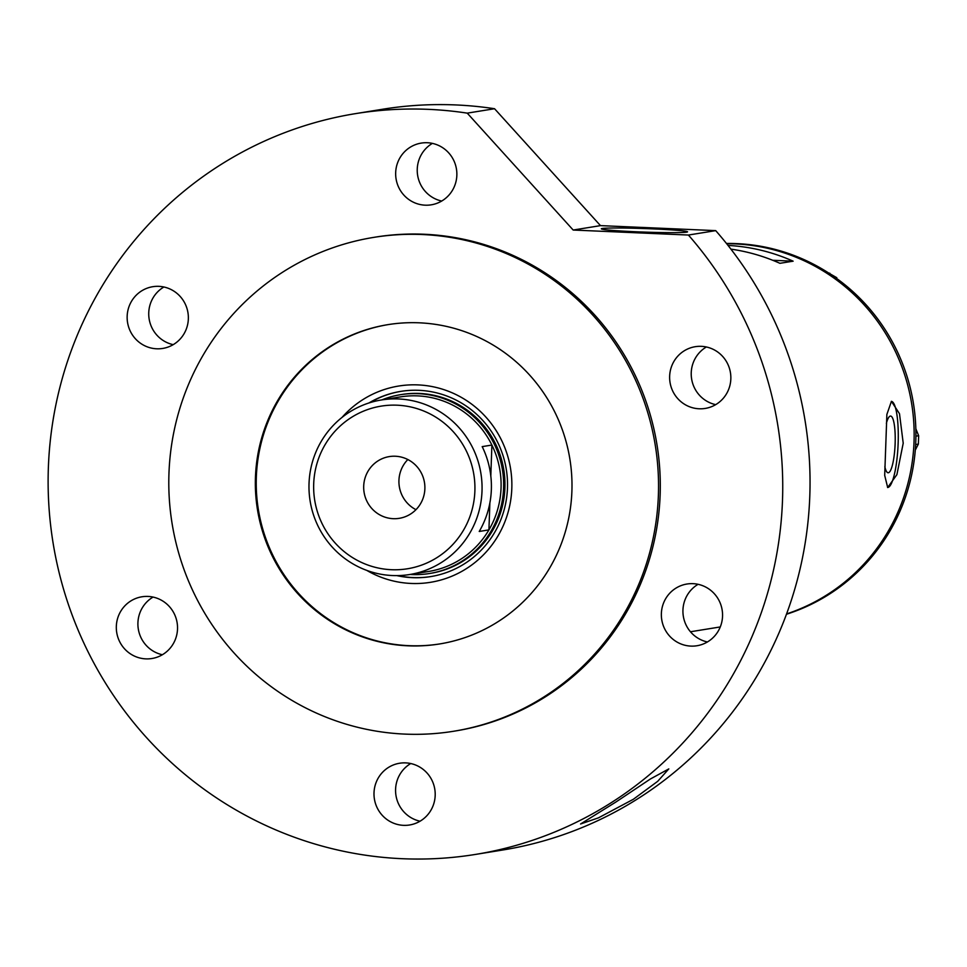 <?xml version="1.0" encoding="UTF-8"?>
<svg xmlns="http://www.w3.org/2000/svg" width="967" height="967" viewBox="0 0 967 967"><rect width="100%" height="100%" fill="white"/><g stroke="black" fill="none" stroke-linecap="round" stroke-linejoin="round"><path stroke-width="1.45" d="M884.841 466.662A28.381 5.754 92.5 0 0 888.105 472.766A28.381 5.754 92.5 0 0 895.14 443.478A28.381 5.754 92.5 0 0 890.571 416.064A28.381 5.754 92.5 0 0 886.364 423.353M903.214 443.212L899.491 413.707L891.429 401.341L886.872 414.432L884.696 475.389L887.682 487.513L896.905 474.616L903.214 443.212M887.573 487.513A43.128 8.751 92.5 0 0 898.15 442.995A43.128 8.751 92.5 0 0 891.32 401.341M914.045 441.46A189.762 185.664 80.8 0 1 786.582 613.924A189.762 185.664 -99.2 0 0 912.304 407.953A189.762 185.664 -99.2 0 0 735.017 243.902A189.762 185.664 -99.2 0 0 726.688 243.732A189.762 185.664 80.8 0 1 914.045 441.46M730.931 249.135A189.762 185.664 80.8 0 1 779.922 263.314L793.133 261.175A189.762 185.664 -99.2 0 0 728.03 245.425M772.754 260.292L793.133 261.175M786.461 614.25A189.762 185.664 -99.2 0 0 914.202 408.666A189.762 185.664 -99.2 0 0 736.769 243.624A189.762 185.664 -99.2 0 0 726.471 243.466M829.178 273.335L836.806 277.71L835.826 277.867M828.9 273.165L829.855 273.226M915.918 436.165L918.65 435.718L918.36 444.083L915.29 450.066M915.846 428.768L918.65 435.718M918.36 444.083L915.664 444.518M342.028 417.418A99.408 97.256 80.8 0 1 450.9 392.264A99.408 97.256 80.8 0 1 511.809 488.395A99.408 97.256 80.8 0 1 366.771 570.397M396.857 575.619A93.811 91.78 -99.2 0 0 430.678 576.598A93.811 91.78 -99.2 0 0 507.47 487.972A93.811 91.78 -99.2 0 0 400.713 391.393A93.811 91.78 -99.2 0 0 368.935 402.973M429.457 573.516L430.774 573.298A90.572 88.613 -99.2 0 0 504.919 487.743A90.572 88.613 -99.2 0 0 401.849 394.488L400.519 394.693A90.572 88.613 80.8 0 1 503.589 487.96A90.572 88.613 80.8 0 1 429.457 573.516A90.572 88.613 80.8 0 1 410.141 574.458M401.015 391.345A93.811 91.78 -99.2 0 0 369.89 402.671M388.275 324.586A161.731 158.237 -99.2 0 0 256.328 477.299A161.731 158.237 -99.2 0 0 439.937 643.901M397.872 575.607A93.811 91.78 -99.2 0 0 430.98 576.537M313.695 483.959A82.376 80.599 -99.2 0 0 391.417 569.708A82.376 80.599 -99.2 0 0 474.882 490.958A82.376 80.599 -99.2 0 0 397.159 405.197A82.376 80.599 -99.2 0 0 313.695 483.959M482.013 491.006A88.42 86.498 80.8 0 1 409.645 574.531A88.42 86.498 80.8 0 1 309.029 483.5A88.42 86.498 80.8 0 1 381.397 399.975A88.42 86.498 80.8 0 1 482.013 491.006M424.876 488.782A31.27 30.593 -99.2 0 0 389.29 456.593A31.27 30.593 -99.2 0 0 363.701 486.123A31.27 30.593 -99.2 0 0 399.286 518.324A31.27 30.593 -99.2 0 0 424.876 488.782M407.844 459.53A31.27 30.593 -99.2 0 0 398.936 480.43A31.27 30.593 -99.2 0 0 415.967 509.669M409.645 574.531L428.671 571.461A88.42 86.498 -99.2 0 0 488.927 529.892A88.42 86.498 -99.2 0 0 501.051 487.936A88.42 86.498 -99.2 0 0 491.889 445.05A88.42 86.498 -99.2 0 0 400.423 396.893L381.397 399.975M490.813 475.945L491.889 445.05L482.195 446.621A88.42 86.498 -99.2 0 1 491.357 489.507A88.42 86.498 -99.2 0 1 479.233 531.463L488.927 529.892L489.87 502.973M381.892 399.891A90.572 88.613 80.8 0 1 400.519 394.693M635.645 231.754A43.128 1.765 -178 0 1 601.341 228.828A43.128 1.765 -178 0 1 653.257 228.901A43.128 1.765 -178 0 1 687.549 231.838A43.128 1.765 -178 0 1 635.645 231.754M633.337 799.286L598.464 817.84L580.563 823.993L615.725 802.139L650.295 779.051L668.801 768.91L657.729 781.3L633.337 799.286M255.445 477.444A161.731 158.237 -99.2 0 0 439.502 643.974A161.731 158.237 -99.2 0 0 571.896 491.188A161.731 158.237 -99.2 0 0 387.84 324.658A161.731 158.237 -99.2 0 0 255.445 477.444M658.394 494.947A250.151 244.736 -99.2 0 0 373.709 237.386A250.151 244.736 -99.2 0 0 168.947 473.685A250.151 244.736 -99.2 0 0 453.62 731.257A250.151 244.736 -99.2 0 0 658.394 494.947M453.62 731.257L455.384 730.967A250.151 244.736 -99.2 0 0 660.147 494.669A250.151 244.736 -99.2 0 0 375.474 237.096L373.709 237.386M782.508 499.975A375.22 367.109 -99.2 0 0 688.407 235.041L715.713 230.63A375.22 367.109 -99.2 0 1 809.814 495.563A375.22 367.109 -99.2 0 1 502.671 850.017L475.365 854.441A375.22 367.109 -99.2 0 0 782.508 499.975M355.505 113.635L382.811 109.211A375.22 367.109 -99.2 0 1 494.548 108.727L467.242 113.139A375.22 367.109 -99.2 0 0 355.505 113.635A375.22 367.109 -99.2 0 0 48.35 468.088A375.22 367.109 -99.2 0 0 475.365 854.441M432.382 143.382A31.27 30.593 -99.2 0 0 417.248 169.14A31.27 30.593 -99.2 0 0 441.714 201.039M395.672 172.622A31.27 30.593 -99.2 0 0 431.258 204.823A31.27 30.593 -99.2 0 0 456.847 175.281A31.27 30.593 -99.2 0 0 421.261 143.092A31.27 30.593 -99.2 0 0 395.672 172.622M706.369 346.984A31.27 30.593 -99.2 0 0 691.236 372.742A31.27 30.593 -99.2 0 0 715.689 404.641M669.648 376.236A31.27 30.593 -99.2 0 0 705.233 408.425A31.27 30.593 -99.2 0 0 730.834 378.895A31.27 30.593 -99.2 0 0 695.249 346.694A31.27 30.593 -99.2 0 0 669.648 376.236M698.077 584.31A31.27 30.593 -99.2 0 0 682.944 610.068A31.27 30.593 -99.2 0 0 707.409 641.967M661.368 613.562A31.27 30.593 -99.2 0 0 696.941 645.751A31.27 30.593 -99.2 0 0 722.542 616.221A31.27 30.593 -99.2 0 0 686.957 584.02A31.27 30.593 -99.2 0 0 661.368 613.562M410.733 763.543A31.27 30.593 -99.2 0 0 395.588 789.29A31.27 30.593 -99.2 0 0 420.053 821.201M374.011 792.783A31.27 30.593 -99.2 0 0 409.597 824.984A31.27 30.593 -99.2 0 0 435.186 795.442A31.27 30.593 -99.2 0 0 399.613 763.241A31.27 30.593 -99.2 0 0 374.011 792.783M153.052 597.074A31.27 30.593 -99.2 0 0 137.918 622.833A31.27 30.593 -99.2 0 0 162.383 654.732M116.33 626.314A31.27 30.593 -99.2 0 0 151.916 658.515A31.27 30.593 -99.2 0 0 177.517 628.973A31.27 30.593 -99.2 0 0 141.931 596.784A31.27 30.593 -99.2 0 0 116.33 626.314M163.882 286.994A31.27 30.593 -99.2 0 0 148.749 312.752A31.27 30.593 -99.2 0 0 173.214 344.651M127.16 316.245A31.27 30.593 -99.2 0 0 162.746 348.434A31.27 30.593 -99.2 0 0 188.347 318.892A31.27 30.593 -99.2 0 0 152.762 286.703A31.27 30.593 -99.2 0 0 127.16 316.245M467.242 113.139L573.177 230.037L688.407 235.041M494.548 108.727L600.483 225.625L715.713 230.63M600.483 225.625L573.177 230.037M690.462 631.765L720.27 626.942"/></g></svg>
